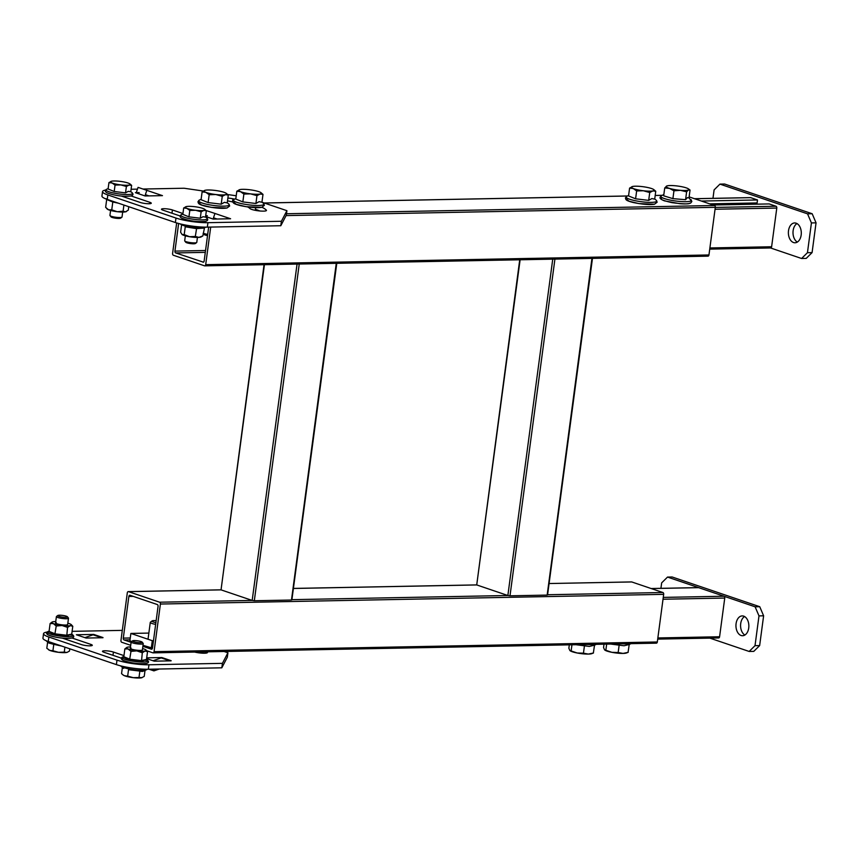 <?xml version="1.0" encoding="UTF-8"?>
<svg xmlns="http://www.w3.org/2000/svg" width="859" height="859" viewBox="0 0 859 859"><rect width="100%" height="100%" fill="white"/><g stroke="black" fill="none" stroke-linecap="round" stroke-linejoin="round"><path stroke-width="1.29" d="M146.739 650.746L152.881 652.829A1.525 0.988 -91.1 0 0 154.051 651.67L160.408 604.038A1.525 0.988 -91.1 0 0 159.634 602.213L128.485 591.647A1.525 0.988 -91.1 0 0 127.315 592.807L120.958 640.438A1.525 0.988 -91.1 0 0 121.731 642.264L130.708 645.302M133.199 596.361L128.861 596.447L123.299 638.119L130.278 637.99M128.861 596.447A1.525 0.988 88.9 0 1 130.031 595.287L157.283 604.532A1.525 0.988 88.9 0 1 158.056 606.357L152.505 648.03A1.525 0.988 88.9 0 1 151.324 649.189L151.785 649.179M130.031 639.826L124.072 639.944L131.105 642.328M142.873 646.322L151.324 649.189M124.072 639.944A1.525 0.988 88.9 0 1 123.299 638.119M631.301 581.962A1.525 0.988 88.9 0 1 631.752 581.951L549.084 583.54L631.526 581.919M547.591 594.739L662.901 592.517L631.752 581.951M662.901 592.517A1.525 0.988 88.9 0 1 663.674 594.342L160.408 604.038M154.051 651.67L657.318 641.974L663.674 594.342M657.318 641.974A1.525 0.988 88.9 0 1 656.147 643.133M255.08 210.294A7.774 1.353 7.6 0 0 255.467 209.94A7.774 1.353 7.6 0 0 255.348 209.66M176.664 222.943L172.595 253.426A1.525 0.988 -91.1 0 0 173.368 255.241L204.517 265.818A1.525 0.988 -91.1 0 0 205.688 264.658L210.702 227.077M205.29 252.363L175.719 252.933L203.422 262.167M175.719 252.933A1.525 0.988 88.9 0 1 174.935 251.107L205.537 250.517M178.629 223.501L174.935 251.107M202.971 262.178A1.525 0.988 88.9 0 0 204.141 261.018L208.662 227.12M286.498 213.751L714.538 205.505L689.122 196.883M714.538 205.505A1.525 0.988 88.9 0 1 715.311 207.32L286.079 215.598M205.688 264.658L708.954 254.962L715.311 207.32M708.954 254.962A1.525 0.988 88.9 0 1 707.784 256.111M297.193 264.067L336.513 263.305M291.523 599.679L336.223 263.627M299.2 264.336L254.318 600.742L291.341 600.033M254.318 600.742L252.181 600.43L297.064 264.067M264.422 264.701L221.042 589.865L252.181 600.43L159.634 602.213M128.485 591.647L221.042 589.865L264.046 264.712M552.874 259.139L592.195 258.387M547.204 594.75L591.905 258.699M554.882 259.407L509.999 595.813L547.022 595.104M509.999 595.813L507.862 595.502L552.745 259.139M520.114 259.772L476.724 584.936L507.862 595.502L291.91 599.668M293.402 588.469L476.724 584.936L519.727 259.783M715.3 207.416L776.01 206.246L769.192 203.927L713.088 205.011M750.83 204.281L751.002 203.068M709.684 203.862L757.112 202.949L757.509 199.964L750.702 197.656L694.587 198.74M701.406 201.049L757.509 199.964M709.888 247.95L771.618 246.758L776.783 208.061L715.053 209.252M776.01 206.246A1.525 0.988 88.9 0 1 776.783 208.061M771.618 246.758A1.525 0.988 88.9 0 1 770.448 247.918M788.508 230.717A9.911 6.453 -91.1 0 0 795.026 242.775A9.911 6.453 -91.1 0 0 801.168 235.012A9.911 6.453 -91.1 0 0 794.65 222.953A9.911 6.453 -91.1 0 0 788.508 230.717M796.969 223.565A9.911 6.453 -91.1 0 0 793.136 230.62A9.911 6.453 -91.1 0 0 797.324 242.066M807.449 252.696L812.077 252.61L806.214 258.398L801.587 258.495L807.449 252.696L811.422 222.932L807.546 213.837L719.949 184.116L714.097 189.903L712.97 198.343M807.546 213.837L812.174 213.741L724.577 184.019L719.949 184.116M770.555 247.961L801.587 258.495M812.077 252.61L816.05 222.835L811.422 222.932M812.174 213.741L816.05 222.835M657.854 637.947L719.584 636.755L724.749 598.057L663.019 599.238M663.266 597.402L723.976 596.232L698.668 587.653L651.229 588.565M723.976 596.232A1.525 0.988 88.9 0 1 724.749 598.057M719.584 636.755A1.525 0.988 88.9 0 1 718.414 637.915M748.726 627.972A9.911 6.453 -91.1 0 0 742.208 615.914A9.911 6.453 -91.1 0 0 736.077 623.677A9.911 6.453 -91.1 0 0 742.595 635.735A9.911 6.453 -91.1 0 0 748.726 627.972M744.538 616.537A9.911 6.453 -91.1 0 0 740.705 623.591A9.911 6.453 -91.1 0 0 744.893 635.037M709.845 638.119L749.155 651.455L755.018 645.667L758.991 615.892L755.115 606.798L667.518 577.076L661.655 582.874L660.936 588.329M755.018 645.667L759.646 645.581L753.783 651.369L749.155 651.455M759.646 645.581L763.619 615.806L758.991 615.892M755.115 606.798L759.743 606.712L672.146 576.99L667.518 577.076M759.743 606.712L763.619 615.806M182.946 213.537L172.412 209.961A6.249 1.084 7.6 0 0 163.682 208.705A6.249 1.084 7.6 0 0 161.471 209.231A6.249 1.084 7.6 0 0 162.92 210.144L180.143 215.985M205.591 216.489L213.247 219.088L230.599 218.755L220.795 215.448M139.212 192.599L135.378 192.663L145.107 195.97L162.469 195.637L152.666 192.33M203.368 191.031L184.073 188.239L142.97 189.034M137.472 189.141L131.094 189.259M105.614 190.054A22.871 3.973 7.6 0 0 102.532 191.578A22.871 3.973 7.6 0 0 107.847 194.939L175.977 218.057A22.871 3.973 7.6 0 0 207.932 222.685L207.341 227.141L280.807 225.734L281.398 221.268L286.906 210.691L262.263 202.327M286.906 210.691L286.315 215.158L280.807 225.734M207.932 222.685L281.398 221.268M107.847 194.939L107.257 199.406L175.386 222.524L175.977 218.057M259.805 210.981A54.128 9.395 7.6 0 0 255.402 209.242M207.341 227.141A22.871 3.973 -172.4 0 1 175.386 222.524M107.257 199.406A22.871 3.973 -172.4 0 1 101.942 196.045L102.532 191.578M247.725 206.965A37.356 6.485 -172.4 0 1 249.99 208.554A8.386 1.46 7.6 0 0 258.86 210.874A8.386 1.46 7.6 0 0 266.462 210.434A8.386 1.46 7.6 0 0 266.301 210.09A54.128 9.395 7.6 0 0 261.963 207.244M234.711 199.127A54.128 9.395 7.6 0 0 232.896 198.762A8.386 1.46 7.6 0 0 227.882 198.053M227.506 200.845A37.356 6.485 -172.4 0 1 232.778 201.994M207.341 215.716L205.698 215.738M121.463 196.077L140.339 202.488A6.249 1.084 7.6 0 0 147.147 203.69A6.249 1.084 7.6 0 0 151.281 203.218A6.249 1.084 7.6 0 0 149.831 202.305L130.955 195.895M236.225 195.777L227.764 194.553M217.069 219.013L213.483 217.789L214.965 213.462L229.89 218.551A1.127 0.827 108.7 0 0 230.105 218.583L230.083 218.766M148.94 195.895L145.354 194.671L146.825 190.344L161.76 195.433A1.127 0.827 108.7 0 0 161.975 195.465L161.954 195.648M145.354 194.671L148.897 195.895M136.592 191.697L138.074 187.369L146.825 190.344M213.483 217.789L217.026 219.013M206.181 210.541L214.965 213.462M206.944 651.82A54.128 9.395 -172.4 0 1 207.309 652.185A8.386 1.46 -172.4 0 1 207.47 652.518A8.386 1.46 -172.4 0 1 204.506 653.227A8.386 1.46 -172.4 0 1 194.649 652.067M71.845 637.947L90.839 644.39A6.249 1.084 -172.4 0 1 92.3 645.302A6.249 1.084 -172.4 0 1 90.088 645.839A6.249 1.084 -172.4 0 1 81.358 644.572L62.396 638.14M102.973 637.732L86.125 638.054L76.387 634.758L93.749 634.425L102.994 637.561A5.702 4.209 108.7 0 0 101.888 637.754M171.102 660.85L154.255 661.172L146.61 658.585M224.145 651.498L227.925 652.776L227.324 657.242L221.815 667.819L148.349 669.236A22.871 3.973 -172.4 0 1 116.395 664.619L48.265 641.501A22.871 3.973 -172.4 0 1 42.95 638.14L43.541 633.674A22.871 3.973 7.6 0 0 48.866 637.034L48.265 641.501M221.815 667.819L222.417 663.352L148.951 664.769L148.349 669.236M72.102 631.344L122.3 630.377M116.395 664.619L116.996 660.152L48.866 637.034M146.706 657.833L161.879 657.543L171.124 660.678A5.702 4.209 108.7 0 0 170.028 660.872M121.377 658.155L103.939 652.239A6.249 1.084 -172.4 0 1 102.479 651.315A6.249 1.084 -172.4 0 1 106.623 650.843A6.249 1.084 -172.4 0 1 113.42 652.056L123.964 655.621M47.041 632.074A22.871 3.973 7.6 0 0 43.541 633.674M116.996 660.152A22.871 3.973 7.6 0 0 148.951 664.769M222.417 663.352L227.925 652.776M198.214 651.992A54.128 9.395 -172.4 0 1 200.823 653.065M153.042 660.764L161.224 657.919A5.702 4.209 -71.3 0 1 162.362 657.704M153.793 669.129L153.922 670.879L159.269 669.021M149.026 669.225L153.922 670.879M84.901 637.646L93.083 634.801A5.702 4.209 -71.3 0 1 94.232 634.586M148.854 633.083L130.879 633.437L129.892 640.878L131.695 641.49M143.013 645.324L152.483 648.115M130.879 633.437L152.29 640.696L151.302 648.137M152.29 640.696L153.482 640.674M156.155 620.649A6.099 1.063 7.6 0 0 154.137 620.585A6.099 1.063 7.6 0 0 152.107 620.928A6.099 1.063 7.6 0 0 155.887 622.625M155.651 624.386A7.624 1.321 -172.4 0 1 150.282 622.388A7.624 1.321 -172.4 0 1 150.432 622.163L152.107 620.928M653.817 189.624L655.75 191.267L654.708 199.116L651.852 198.569L648.674 200.383L635.596 198.805L628.541 195.938L629.593 188.1L632.739 186.457A11.435 1.986 -172.4 0 1 642.296 186.618A11.435 1.986 -172.4 0 1 652.357 188.84A11.435 1.986 -172.4 0 1 653.678 189.528A11.435 1.986 -172.4 0 1 652.872 190.913L649.726 192.545L643.316 190.752A11.435 1.986 -172.4 0 1 637.582 189.785A11.435 1.986 -172.4 0 1 633.255 188.529L629.593 188.1M655.75 191.267L652.872 190.913A11.435 1.986 -172.4 0 1 643.316 190.752L636.648 190.956L633.255 188.529A11.435 1.986 -172.4 0 1 632.095 186.639A11.435 1.986 -172.4 0 1 632.739 186.457M635.596 198.805L636.648 190.956M648.674 200.383L649.726 192.545M575.917 644.712L589.36 646.43L594.525 645.152L593.354 653.044M570.161 650.768L570.097 650.725A11.435 1.986 7.6 0 0 570.161 650.768A11.435 1.986 7.6 0 0 572.362 651.777A11.435 1.986 7.6 0 0 577.173 652.99L583.454 653.184L584.507 645.345M569.313 644.841L568.862 648.234L569.871 650.521L577.173 652.99A11.435 1.986 7.6 0 0 588.34 654.086L593.483 652.99M569.871 650.521L571.149 650.811L571.954 644.787M583.454 653.184L588.34 654.086A11.435 1.986 7.6 0 0 591.754 653.656L593.429 653.012M610.62 644.046L624.064 645.764L629.228 644.486L628.069 652.368M604.833 650.07A11.435 1.986 7.6 0 0 604.865 650.102A11.435 1.986 7.6 0 0 607.066 651.111A11.435 1.986 7.6 0 0 611.876 652.325L618.169 652.518L619.21 644.669M604.017 644.175L603.566 647.568L604.575 649.844L611.876 652.325A11.435 1.986 7.6 0 0 623.043 653.42L628.187 652.325M604.575 649.844L605.863 650.134L606.658 644.121M618.169 652.518L623.043 653.42A11.435 1.986 7.6 0 0 626.458 652.98L628.144 652.346M691.023 199.653A15.451 2.684 -172.4 0 1 690.915 200.974A15.451 2.684 -172.4 0 1 672.125 200.448A15.451 2.684 -172.4 0 1 661.344 195.734L660.12 197.28C659.508 198.279 660.968 199.471 664.49 200.877L679.662 203.669C684.967 204.131 688.639 203.916 690.679 203.046L691.86 201.521L688.918 197.838L687.436 197.613L685.568 199.696L672.908 198.644L663.674 195.809L664.726 187.971L666.799 185.973A11.435 1.986 -172.4 0 1 674.605 185.705A11.435 1.986 -172.4 0 1 685.557 187.649A11.435 1.986 -172.4 0 1 688.392 188.851A11.435 1.986 -172.4 0 1 688.456 189.957L686.609 191.847L680.414 190.322A11.435 1.986 -172.4 0 1 674.54 189.56A11.435 1.986 -172.4 0 1 669.472 188.389L664.726 187.971M688.993 197.903L690.035 190.054L688.456 189.957A11.435 1.986 -172.4 0 1 680.414 190.322L673.95 190.805L669.472 188.389A11.435 1.986 -172.4 0 1 666.573 186.081A11.435 1.986 -172.4 0 1 666.799 185.973M672.908 198.644L673.95 190.805M685.568 199.696L686.609 191.847M688.392 188.851L690.035 190.054M207.524 235.613A6.099 1.063 -172.4 0 1 203.701 234.282L203.153 233.594M203.218 233.176A7.624 1.321 7.6 0 0 207.695 234.4M226.347 193.415L228.279 195.047L227.238 202.896L224.382 202.348L221.203 204.174L208.125 202.584L201.07 199.718L202.123 191.879L205.269 190.247A11.435 1.986 -172.4 0 1 214.825 190.397A11.435 1.986 -172.4 0 1 224.886 192.62A11.435 1.986 -172.4 0 1 226.207 193.307A11.435 1.986 -172.4 0 1 225.402 194.692L222.256 196.324L215.845 194.531A11.435 1.986 -172.4 0 1 210.111 193.576A11.435 1.986 -172.4 0 1 205.784 192.309L202.123 191.879M228.279 195.047L225.402 194.692A11.435 1.986 -172.4 0 1 215.845 194.531L209.177 194.735L205.784 192.309A11.435 1.986 -172.4 0 1 204.625 190.43A11.435 1.986 -172.4 0 1 205.269 190.247M208.125 202.584L209.177 194.735M221.203 204.174L222.256 196.324M261.05 192.738L262.994 194.381L261.941 202.23L259.085 201.682L255.918 203.497L242.839 201.919L235.785 199.052L236.826 191.213L239.972 189.571A11.435 1.986 -172.4 0 1 249.529 189.732A11.435 1.986 -172.4 0 1 259.601 191.954A11.435 1.986 -172.4 0 1 260.921 192.641A11.435 1.986 -172.4 0 1 260.105 194.027L256.959 195.659L250.56 193.866A11.435 1.986 -172.4 0 1 244.826 192.899A11.435 1.986 -172.4 0 1 240.488 191.643L236.826 191.213M262.994 194.381L260.105 194.027A11.435 1.986 -172.4 0 1 250.56 193.866L243.881 194.07L240.488 191.643A11.435 1.986 -172.4 0 1 239.328 189.753A11.435 1.986 -172.4 0 1 239.972 189.571M242.839 201.919L243.881 194.07M255.918 203.497L256.959 195.659M144.226 676.387L145.031 670.407L144.226 676.387L141.499 677.805A9.911 1.718 7.6 0 0 142.068 677.644L139.008 677.493L139.867 671.094L128.528 669.709L127.669 676.119L133.22 677.665A9.911 1.718 7.6 0 0 141.499 677.805A9.911 1.718 7.6 0 0 142.068 677.644L139.008 677.493L139.867 671.094L128.528 669.709L127.669 676.119L133.22 677.665L139.008 677.493L133.22 677.665A9.911 1.718 7.6 0 0 141.499 677.805L144.226 676.387M124.501 675.743A9.911 1.718 7.6 0 0 133.22 677.665A9.911 1.718 7.6 0 1 124.501 675.743L127.669 676.119L124.501 675.743A9.911 1.718 7.6 0 1 123.352 675.153A9.911 1.718 7.6 0 0 124.501 675.743L122.998 674.895L124.501 675.743M142.347 671.513L139.867 671.094L142.347 671.513M121.559 673.639L122.397 667.389L121.559 673.639L122.998 674.895L121.559 673.639M142.562 643.971A6.099 1.063 7.6 0 0 143.238 643.595A6.099 1.063 7.6 0 0 143.174 643.391A6.099 1.063 7.6 0 1 143.238 643.595L142.401 649.887L143.238 643.595A6.099 1.063 7.6 0 1 142.562 643.971A6.099 1.063 7.6 0 1 135.69 643.627A6.099 1.063 7.6 0 1 131.148 641.974A6.099 1.063 7.6 0 0 135.69 643.627A6.099 1.063 7.6 0 0 142.562 643.971M131.266 641.802A6.099 1.063 7.6 0 0 131.148 641.974L130.31 648.277L131.148 641.974A6.099 1.063 7.6 0 1 131.266 641.802L132.554 640.846A4.929 0.859 7.6 0 0 135.722 642.242A4.929 0.859 7.6 0 0 141.681 642.596A4.929 0.859 7.6 0 0 142.175 642.135A4.929 0.859 7.6 0 0 138.138 640.889A4.929 0.859 7.6 0 0 133.005 640.685A4.929 0.859 7.6 0 0 132.554 640.846A4.929 0.859 7.6 0 0 135.722 642.242A4.929 0.859 7.6 0 0 141.681 642.596A4.929 0.859 7.6 0 0 142.175 642.135A4.929 0.859 7.6 0 0 138.138 640.889A4.929 0.859 7.6 0 0 133.005 640.685A4.929 0.859 7.6 0 0 132.554 640.846L131.266 641.802M52.925 650.757L53.773 644.347L48.899 643.047L46.3 640.932A13.39 2.33 7.6 0 0 54.439 643.595A13.39 2.33 7.6 0 1 46.3 640.932L48.899 643.047L61.869 646.108L53.773 644.347L52.925 650.757L58.476 652.303A9.911 1.718 7.6 0 0 66.755 652.443A9.911 1.718 7.6 0 0 67.313 652.282L69.482 651.025L69.783 648.792L69.482 651.025L67.313 652.282A9.911 1.718 7.6 0 1 66.755 652.443L64.264 652.131L64.919 647.149L64.264 652.131L66.755 652.443A9.911 1.718 7.6 0 1 58.476 652.303L64.264 652.131L58.476 652.303A9.911 1.718 7.6 0 1 49.747 650.381L58.476 652.303A9.911 1.718 7.6 0 1 49.747 650.381L52.925 650.757M46.805 648.277L47.642 642.027L46.805 648.277L49.747 650.381A9.911 1.718 7.6 0 1 48.609 649.791A9.911 1.718 7.6 0 0 49.747 650.381L46.805 648.277M56.522 616.44A6.099 1.063 7.6 0 0 56.404 616.612A6.099 1.063 7.6 0 0 60.946 618.265A6.099 1.063 7.6 0 0 67.818 618.609A6.099 1.063 7.6 0 0 68.495 618.222A6.099 1.063 7.6 0 0 68.419 618.029A6.099 1.063 7.6 0 1 68.495 618.222L67.646 624.525L68.495 618.222A6.099 1.063 7.6 0 1 67.818 618.609A6.099 1.063 7.6 0 1 60.946 618.265A6.099 1.063 7.6 0 1 56.404 616.612L55.556 622.915L56.404 616.612A6.099 1.063 7.6 0 1 56.522 616.44L57.811 615.484A4.929 0.859 7.6 0 0 60.968 616.88A4.929 0.859 7.6 0 0 66.938 617.234A4.929 0.859 7.6 0 0 67.431 616.773A4.929 0.859 7.6 0 0 63.383 615.527A4.929 0.859 7.6 0 0 58.262 615.323A4.929 0.859 7.6 0 0 57.811 615.484A4.929 0.859 7.6 0 0 60.968 616.88A4.929 0.859 7.6 0 0 66.938 617.234A4.929 0.859 7.6 0 0 67.431 616.773A4.929 0.859 7.6 0 0 63.383 615.527A4.929 0.859 7.6 0 0 58.262 615.323A4.929 0.859 7.6 0 0 57.811 615.484L56.522 616.44M194.692 206.697A9.911 1.718 -172.4 0 1 203.422 208.619A9.911 1.718 -172.4 0 1 204.571 209.209A9.911 1.718 -172.4 0 1 203.862 210.412A9.911 1.718 -172.4 0 1 195.584 210.272A9.911 1.718 -172.4 0 1 186.865 208.35A9.911 1.718 -172.4 0 1 185.855 206.718A9.911 1.718 -172.4 0 1 186.414 206.557A9.911 1.718 -172.4 0 1 194.692 206.697A9.911 1.718 -172.4 0 1 203.422 208.619A9.911 1.718 -172.4 0 1 204.571 209.209A9.911 1.718 -172.4 0 1 203.862 210.412L201.135 211.829L200.287 218.229L188.948 216.855L200.287 218.229L203.025 216.704L200.287 218.229L201.135 211.829L195.584 210.272L189.807 210.455L188.948 216.855L182.838 214.374L188.948 216.855L189.807 210.455L186.865 208.35L183.686 207.975L182.838 214.374L183.686 207.975L186.414 206.557A9.911 1.718 -172.4 0 1 194.692 206.697M205.505 217.134L203.025 216.704L205.505 217.134L206.364 210.723L203.862 210.412L201.135 211.829L195.584 210.272L189.807 210.455L186.865 208.35L183.686 207.975L186.414 206.557A9.911 1.718 -172.4 0 0 185.855 206.718L185.855 206.718A9.911 1.718 -172.4 0 0 186.865 208.35A9.911 1.718 -172.4 0 0 195.584 210.272A9.911 1.718 -172.4 0 0 203.862 210.412L206.364 210.723L205.505 217.134M204.925 209.467L206.364 210.723L204.925 209.467M196.775 242.388A6.099 1.063 -172.4 0 1 196.657 242.56A6.099 1.063 -172.4 0 1 196.099 242.764A6.099 1.063 -172.4 0 1 189.753 242.506A6.099 1.063 -172.4 0 1 184.749 240.971A6.099 1.063 -172.4 0 1 184.685 240.778L185.34 235.817L184.685 240.778A6.099 1.063 -172.4 0 0 184.749 240.971A6.099 1.063 -172.4 0 0 189.753 242.506A6.099 1.063 -172.4 0 0 196.099 242.764A6.099 1.063 -172.4 0 0 196.657 242.56A6.099 1.063 -172.4 0 0 196.775 242.388L197.43 237.428L196.775 242.388M194.918 243.677A4.929 0.859 -172.4 0 1 189.785 243.473A4.929 0.859 -172.4 0 1 185.748 242.227L184.749 240.971L185.748 242.227A4.929 0.859 -172.4 0 0 189.785 243.473A4.929 0.859 -172.4 0 0 194.918 243.677A4.929 0.859 -172.4 0 0 195.369 243.516A4.929 0.859 -172.4 0 1 194.918 243.677M119.949 181.335A9.911 1.718 -172.4 0 1 128.678 183.257A9.911 1.718 -172.4 0 1 129.816 183.847A9.911 1.718 -172.4 0 1 129.118 185.05A9.911 1.718 -172.4 0 1 120.84 184.91A9.911 1.718 -172.4 0 1 112.11 182.988A9.911 1.718 -172.4 0 1 111.112 181.356A9.911 1.718 -172.4 0 1 111.67 181.195A9.911 1.718 -172.4 0 1 119.949 181.335A9.911 1.718 -172.4 0 1 128.678 183.257A9.911 1.718 -172.4 0 1 129.816 183.847A9.911 1.718 -172.4 0 1 129.118 185.05L126.391 186.467L125.532 192.867L114.204 191.493L125.532 192.867L128.281 191.342L125.532 192.867L126.391 186.467L120.84 184.91L115.052 185.093L114.204 191.493L108.084 189.012L114.204 191.493L115.052 185.093L112.11 182.988L108.943 182.613L108.084 189.012L108.943 182.613L111.67 181.195A9.911 1.718 -172.4 0 1 119.949 181.335M130.761 191.761L128.281 191.342L130.761 191.761L131.61 185.361L129.118 185.05L126.391 186.467L120.84 184.91L115.052 185.093L112.11 182.988L108.943 182.613L111.67 181.195A9.911 1.718 -172.4 0 0 111.112 181.356L111.112 181.356A9.911 1.718 -172.4 0 0 112.11 182.988A9.911 1.718 -172.4 0 0 120.84 184.91A9.911 1.718 -172.4 0 0 129.118 185.05L131.61 185.361L130.761 191.761M130.171 184.105L131.61 185.361L130.171 184.105M122.021 217.026A6.099 1.063 -172.4 0 1 121.903 217.198A6.099 1.063 -172.4 0 1 121.344 217.402A6.099 1.063 -172.4 0 1 114.999 217.144A6.099 1.063 -172.4 0 1 110.006 215.609A6.099 1.063 -172.4 0 1 109.931 215.405L110.596 210.455L109.931 215.405A6.099 1.063 -172.4 0 0 110.006 215.609A6.099 1.063 -172.4 0 0 114.999 217.144A6.099 1.063 -172.4 0 0 121.344 217.402A6.099 1.063 -172.4 0 0 121.903 217.198A6.099 1.063 -172.4 0 0 122.021 217.026L122.687 212.066L122.021 217.026M120.163 218.315A4.929 0.859 -172.4 0 1 115.042 218.111A4.929 0.859 -172.4 0 1 110.994 216.865L110.006 215.609L110.994 216.865A4.929 0.859 -172.4 0 0 115.042 218.111A4.929 0.859 -172.4 0 0 120.163 218.315A4.929 0.859 -172.4 0 0 120.614 218.154A4.929 0.859 -172.4 0 1 120.163 218.315M56.232 622.539A6.099 1.063 7.6 0 0 55.717 623.204A6.099 1.063 7.6 0 0 60.86 624.686A6.099 1.063 7.6 0 0 66.97 624.912A6.099 1.063 7.6 0 0 67.421 624.772M54.804 634.651L56.222 626.018L53.322 623.591L50.112 623.537L49.07 631.376L55.18 633.856L66.519 635.231L71.737 634.125L72.231 634.941L69.525 634.93L66.734 636.1L54.804 634.651L48.856 631.784M66.734 636.1L67.56 627.392L62.052 625.513L56.222 626.018M51.991 622.12L50.112 623.537M72.231 634.941L71.737 634.125L72.779 626.286L70.331 625.653L67.56 627.392M55.738 621.572A9.911 1.718 7.6 0 0 52.882 621.798A9.911 1.718 7.6 0 0 52.077 622.066A9.911 1.718 7.6 0 0 53.322 623.591A9.911 1.718 7.6 0 0 62.052 625.513A9.911 1.718 7.6 0 0 70.331 625.653A9.911 1.718 7.6 0 0 71.233 624.622L72.779 626.286M71.233 624.622A9.911 1.718 7.6 0 0 69.88 623.859A9.911 1.718 7.6 0 0 67.829 623.183M49.07 631.376L48.372 632.041L49.07 631.376M130.987 647.901A6.099 1.063 7.6 0 0 130.471 648.566A6.099 1.063 7.6 0 0 135.604 650.048A6.099 1.063 7.6 0 0 141.724 650.274A6.099 1.063 7.6 0 0 142.165 650.134M129.559 660.013L130.976 651.38L128.077 648.953L124.856 648.899L123.814 656.738L129.924 659.218L141.263 660.592L146.481 659.487L146.975 660.303L144.28 660.292L141.477 661.462L129.559 660.013L123.599 657.156M141.477 661.462L142.304 652.754L136.796 650.875L130.976 651.38M126.735 647.482L124.856 648.899M146.975 660.303L146.481 659.487L147.533 651.648L145.074 651.015L142.304 652.754M130.482 646.934A9.911 1.718 7.6 0 0 127.626 647.16A9.911 1.718 7.6 0 0 126.821 647.428A9.911 1.718 7.6 0 0 128.077 648.953A9.911 1.718 7.6 0 0 136.796 650.875A9.911 1.718 7.6 0 0 145.074 651.015A9.911 1.718 7.6 0 0 145.987 649.984L147.533 651.648M145.987 649.984A9.911 1.718 7.6 0 0 144.634 649.221A9.911 1.718 7.6 0 0 142.583 648.545M123.814 656.738L123.127 657.414L123.814 656.738M181.474 224.736L184.964 226.067L196.657 228L204.066 227.753A13.025 2.266 -172.4 0 1 202.595 227.914A13.025 2.266 -172.4 0 1 181.474 224.736L180.111 223.888M204.571 227.442L202.842 235.924L198.923 237.385A9.911 1.718 -172.4 0 1 189.603 236.73L195.326 236.45L198.923 237.385A9.911 1.718 -172.4 0 0 201.092 236.934L202.842 235.924M181.603 224.79L180.605 232.252L182.248 234.625L184.202 234.614L189.603 236.73A9.911 1.718 -172.4 0 1 182.248 234.625A9.911 1.718 -172.4 0 1 181.936 234.378A9.911 1.718 -172.4 0 1 181.915 234.346M203.894 228.086L196.367 228.623L185.254 226.776L184.202 234.614M184.964 226.067L181.657 224.414M196.657 228L195.326 236.45M111.831 200.963A13.025 2.266 -172.4 0 1 106.731 199.374L114.118 201.736M118.413 203.196L112.797 201.994L111.756 209.832L117.264 211.711L123.095 211.207L123.911 205.065M112.626 201.307L112.797 201.994L106.688 199.513L105.646 207.352L108.535 209.779L111.756 209.832M128.764 206.708L128.313 210.101L125.543 211.84L123.095 211.207M126.445 211.518A9.911 1.718 -172.4 0 1 126.348 211.572A9.911 1.718 -172.4 0 1 125.543 211.84A9.911 1.718 -172.4 0 1 117.264 211.711A9.911 1.718 -172.4 0 1 108.535 209.779A9.911 1.718 -172.4 0 1 107.192 209.016L106.57 208.393M106.194 198.697L106.688 199.513M662.171 195.347L655.192 195.476M627.457 196.013L264.293 203.014M171.983 213.215L172.412 209.961M149.638 203.723L149.831 202.305M266.215 210.713L266.301 210.09M232.478 201.919L232.896 198.762M90.839 644.39L90.657 645.818M113.42 652.056L112.991 655.31M207.309 652.185L207.234 652.808M161.224 657.919L169.942 660.872M93.083 634.801L101.802 637.754M626.716 196.367L625.416 197.957C626.018 199.524 625.008 200.48 633.513 202.574C642.897 204.453 649.898 204.99 654.504 204.206L657.156 202.187L656.308 200.319A15.451 2.684 -172.4 0 1 655.02 202.037A15.451 2.684 -172.4 0 1 635.735 200.802A15.451 2.684 -172.4 0 1 626.716 196.367L628.605 195.465M626.587 199.224L629.046 201.221L638.913 203.594L654.064 204.195M587.663 644.486A15.451 2.684 7.6 0 0 592.28 644.615A15.451 2.684 7.6 0 0 595.695 644.336M622.378 643.821A15.451 2.684 7.6 0 0 626.984 643.949A15.451 2.684 7.6 0 0 630.399 643.67M663.846 194.542L661.312 195.755A15.451 2.684 -172.4 0 1 661.43 195.702A15.451 2.684 -172.4 0 1 661.505 195.669M661.741 198.171C659.132 198.977 662.557 200.469 672.006 202.66C682.937 204.077 688.897 204.249 689.906 203.164M199.245 200.158L197.946 201.736C198.547 203.304 197.549 204.259 206.042 206.364C215.426 208.232 222.427 208.769 227.034 207.985L229.686 205.967L228.848 204.098A15.451 2.684 -172.4 0 1 227.549 205.816A15.451 2.684 -172.4 0 1 208.265 204.582A15.451 2.684 -172.4 0 1 199.245 200.158L201.135 199.245M199.116 203.014L201.586 205.011L211.443 207.384L226.593 207.985M233.959 199.481L232.649 201.07C233.261 202.638 232.252 203.594 240.745 205.688C250.13 207.567 257.131 208.103 261.748 207.32L264.389 205.301L263.552 203.433A15.451 2.684 -172.4 0 1 262.263 205.151A15.451 2.684 -172.4 0 1 242.968 203.916A15.451 2.684 -172.4 0 1 233.959 199.481L235.849 198.579M233.82 202.337L236.289 204.335L246.146 206.708L261.308 207.309M145.697 669.977A13.39 2.33 7.6 0 0 146.61 669.709L147.308 669.247L146.61 669.709A13.39 2.33 7.6 0 1 145.697 669.977A13.39 2.33 7.6 0 1 132.415 669.505A13.39 2.33 7.6 0 1 121.055 666.294A13.39 2.33 7.6 0 0 132.415 669.505A13.39 2.33 7.6 0 0 145.697 669.977M206.869 218.068A13.39 2.33 -172.4 0 1 205.795 219.593A13.39 2.33 -172.4 0 1 188.98 218.508A13.39 2.33 -172.4 0 1 181.313 214.664A13.39 2.33 -172.4 0 0 188.98 218.508A13.39 2.33 -172.4 0 0 205.795 219.593A13.39 2.33 -172.4 0 0 206.869 218.068C208.372 219.582 207.878 220.699 205.387 221.397C197.259 222.073 189.377 220.999 181.711 218.175C179.671 216.94 179.531 215.77 181.313 214.664L182.892 213.955L181.313 214.664C179.531 215.77 179.671 216.94 181.711 218.175C189.377 220.999 197.259 222.073 205.387 221.397C207.878 220.699 208.372 219.582 206.869 218.068L205.526 216.973L206.869 218.068M132.114 192.706A13.39 2.33 -172.4 0 1 131.051 194.231A13.39 2.33 -172.4 0 1 114.236 193.146A13.39 2.33 -172.4 0 1 106.57 189.291A13.39 2.33 -172.4 0 0 114.236 193.146A13.39 2.33 -172.4 0 0 131.051 194.231A13.39 2.33 -172.4 0 0 132.114 192.706C133.628 194.22 133.134 195.337 130.643 196.035C122.515 196.711 114.623 195.637 106.967 192.813C104.916 191.578 104.787 190.408 106.57 189.291L108.148 188.593L106.57 189.291C104.787 190.408 104.916 191.578 106.967 192.813C114.623 195.637 122.515 196.711 130.643 196.035C133.134 195.337 133.628 194.22 132.114 192.706L130.783 191.611L132.114 192.706M49.081 631.258A13.025 2.266 7.6 0 0 48.791 631.311A13.025 2.266 7.6 0 0 54.31 635.102A13.025 2.266 7.6 0 0 71.727 636.379A13.025 2.266 7.6 0 0 71.737 634.286M48.458 633.244A12.702 2.201 7.6 0 0 54.611 636.938A12.702 2.201 7.6 0 0 71.2 638.097M123.825 656.62A13.025 2.266 7.6 0 0 123.535 656.673A13.025 2.266 7.6 0 0 129.054 660.464A13.025 2.266 7.6 0 0 146.47 661.741A13.025 2.266 7.6 0 0 146.481 659.648M123.213 658.617A12.702 2.201 7.6 0 0 129.355 662.3A12.702 2.201 7.6 0 0 145.944 663.459M128.259 591.615L220.935 589.832M293.402 588.426L476.616 584.904M153.106 652.861L656.373 643.166M264.175 202.971L627.542 195.97M655.192 195.444L662.257 195.304M204.743 265.85L708.009 256.154M336.76 263.498L291.877 599.904M592.442 258.57L547.559 594.976M694.48 198.697L750.476 197.624M709.727 249.131L770.673 247.961M657.693 639.117L718.639 637.947M651.122 588.522L698.442 587.61M150.282 622.388L148.027 639.257M654.73 198.955L656.308 200.319M594.525 645.173L596.296 644.325M629.228 644.497L631 643.649M227.259 202.735L228.848 204.098M255.284 210.187L255.617 207.653M261.963 202.069L263.552 203.433M143.185 671.233L146.61 669.709L143.185 671.233M123.642 668.409L120.614 665.843L123.642 668.409M142.175 642.135L143.174 643.391L142.175 642.135M65.799 638.377L65.681 639.257L65.799 638.377M67.431 616.773L68.419 618.029L67.431 616.773M195.369 243.516L196.657 242.56L195.369 243.516M124.673 197.162L124.791 196.303L124.673 197.162M120.614 218.154L121.903 217.198L120.614 218.154M71.694 634.264C74.54 636.014 74.475 637.303 71.512 638.097C63.63 638.785 55.824 637.722 48.115 634.919C45.795 633.427 46.01 632.224 48.759 631.311L48.759 631.311M146.449 659.626C149.283 661.387 149.23 662.665 146.266 663.47C138.374 664.147 130.579 663.094 122.869 660.281C120.539 658.789 120.754 657.586 123.513 656.684L123.513 656.684M204.066 227.753L205.838 227.152M105.861 198.901L106.731 199.374"/></g></svg>
